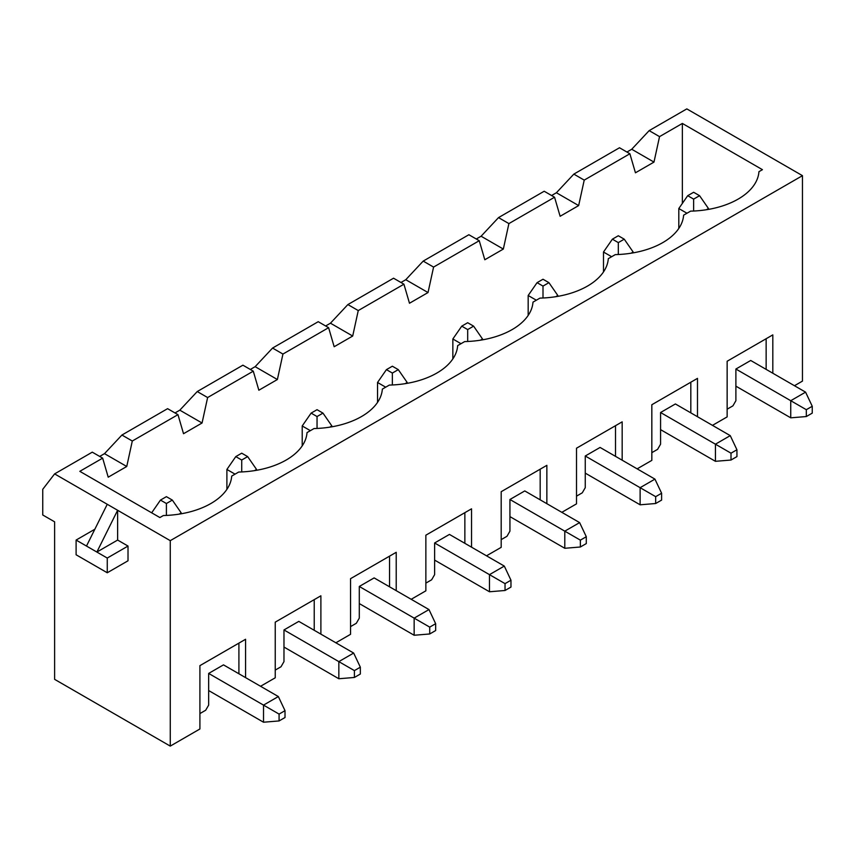 <?xml version="1.0" encoding="UTF-8"?>
<svg xmlns="http://www.w3.org/2000/svg" width="855" height="855" viewBox="0 0 855 855"><rect width="100%" height="100%" fill="white"/><g stroke="black" fill="none" stroke-linecap="round" stroke-linejoin="round"><path stroke-width="1.28" d="M626.918 152.04L631.738 149.251L649.159 130.633L686.822 108.895L802.46 175.66L802.46 381.106L794.455 385.733M682.365 203.394L682.365 123.441L762.436 169.675L758.941 171.684A71.296 41.158 0 0 1 690.605 211.142L683.615 215.171A71.296 41.158 0 0 1 615.29 254.619L608.3 258.659A71.296 41.158 0 0 1 539.965 298.106L532.986 302.146A71.296 41.158 0 0 1 464.65 341.594L457.66 345.623A71.296 41.158 0 0 1 389.335 385.081L382.345 389.111A71.296 41.158 0 0 1 314.009 428.558L307.02 432.598A71.296 41.158 0 0 1 238.695 472.046L231.705 476.085A71.296 41.158 0 0 1 163.369 515.533L159.885 517.553L79.814 471.329L102.653 458.141L108.211 477.186L126.743 466.488L132.301 441.02L177.968 414.654L183.526 433.709L202.058 423.001L207.626 397.543L253.283 371.177L258.851 390.222L277.383 379.524L282.941 354.055L328.609 327.689L334.166 346.735L352.698 336.036L358.256 310.568L403.923 284.202L409.481 303.247L428.024 292.549L433.581 267.081L479.249 240.715L484.806 259.76L503.339 249.062L508.896 223.593L554.564 197.238L560.121 216.283L578.653 205.585L584.221 180.116L629.879 153.75L635.447 172.796L653.979 162.097L659.536 136.629L649.159 130.633M682.365 123.441L659.536 136.629M551.603 195.517L556.413 192.738L573.833 174.121L619.501 147.755L629.879 153.75M584.221 180.116L573.833 174.121M476.278 239.005L481.098 236.226L498.518 217.608L544.186 191.242L554.564 197.238M508.896 223.593L498.518 217.608M400.963 282.492L405.783 279.713L423.204 261.096L468.871 234.73L479.249 240.715M433.581 267.081L423.204 261.096M325.637 325.979L330.458 323.19L347.878 304.572L393.546 278.206L403.923 284.202M358.256 310.568L347.878 304.572M250.323 369.456L255.143 366.677L272.563 348.06L318.231 321.694L328.609 327.689M282.941 354.055L272.563 348.06M175.008 412.944L179.817 410.165L197.238 391.547L242.906 365.181L253.283 371.177M207.626 397.543L197.238 391.547M99.682 456.431L104.502 453.652L121.923 435.035L167.591 408.669L177.968 414.654M132.301 441.02L121.923 435.035M54.613 473.894L170.263 540.659L170.263 746.105L54.613 679.34L54.613 521.828L42.75 514.988L42.75 489.306L54.613 473.894L92.276 452.156L102.653 458.141M170.263 540.659L802.46 175.66M208.663 690.551L263.522 722.219L263.522 705.108L278.345 696.547L223.486 664.869L208.663 673.43L208.663 705.108L205.692 710.238L199.91 713.583M170.263 746.105L199.91 728.984L199.91 665.639L245.577 639.273L245.577 677.63M320.892 634.143L320.892 595.796L275.235 622.151L275.235 677.801L260.551 686.276M396.218 590.655L396.218 552.309L350.55 578.675L350.55 634.314L335.876 642.789M471.533 547.168L471.533 508.821L425.865 535.187L425.865 590.826L411.191 599.302M546.858 503.68L546.858 465.334L501.19 491.7L501.19 547.339L486.506 555.814M622.173 460.204L622.173 421.846L576.505 448.212L576.505 503.862L561.831 512.327M697.488 416.716L697.488 378.37L651.831 404.736L651.831 460.375L637.146 468.85M772.813 373.229L772.813 334.882L727.145 361.248L727.145 416.887L712.471 425.363M76.106 540.061L96.872 552.052L117.627 510.275L117.627 540.061L128.015 546.056L128.015 560.784L107.26 572.764L76.106 554.777L76.106 540.061L94.841 529.234M727.145 409.182L732.927 405.847L735.888 400.706L735.888 369.039L750.722 360.479L805.581 392.146L790.747 400.706L735.888 369.039M651.831 452.669L657.613 449.335L660.573 444.194L660.573 412.516L675.397 403.955L730.255 435.633L715.432 444.194L660.573 412.516M576.505 496.157L582.287 492.811L585.258 487.681L585.258 456.004L600.082 447.443L654.941 479.121L640.117 487.681L585.258 456.004M501.19 539.633L506.972 536.299L509.933 531.169L509.933 499.491L524.767 490.93L579.626 522.608L564.792 531.158L509.933 499.491M425.865 583.121L431.647 579.786L434.618 574.645L434.618 542.978L449.441 534.418L504.3 566.085L489.477 574.645L434.618 542.978M350.55 626.608L356.332 623.274L359.292 618.133L359.292 586.466L374.127 577.905L428.986 609.572L414.151 618.133L359.292 586.466M275.235 670.096L281.017 666.75L283.978 661.62L283.978 629.943L298.801 621.382L353.66 653.06L338.837 661.62L283.978 629.943M772.813 334.882L766.144 338.73L766.144 369.381M245.577 639.273L238.908 643.131L238.908 673.772M238.908 643.131L199.91 665.639M126.743 466.488L104.502 453.652M320.892 595.796L314.223 599.644L314.223 630.285M314.223 599.644L275.235 622.151M202.058 423.001L179.817 410.165M396.218 552.309L389.549 556.156L389.549 586.808M389.549 556.156L350.55 578.675M277.383 379.524L255.143 366.677M471.533 508.821L464.864 512.669L464.864 543.32M464.864 512.669L425.865 535.187M352.698 336.036L330.458 323.19M546.858 465.334L540.178 469.192L540.178 499.833M540.178 469.192L501.19 491.7M428.024 292.549L405.783 279.713M622.173 421.846L615.504 425.705L615.504 456.346M615.504 425.705L576.505 448.212M503.339 249.062L481.098 236.226M697.488 378.37L690.819 382.217L690.819 412.858M690.819 382.217L651.831 404.736M578.653 205.585L556.413 192.738M766.144 338.73L727.145 361.248M653.979 162.097L631.738 149.251M86.483 546.056L107.249 504.279M128.015 546.056L107.26 558.048L96.872 552.052L117.627 540.061M107.26 558.048L107.26 572.764M172.336 500.09L166.404 496.659L160.473 500.09L166.404 503.51L172.336 500.09L181.228 512.925L179.155 514.133M285.014 710.665L279.083 714.096L279.083 720.936L285.014 717.516L285.014 710.665L278.345 696.547M279.083 714.096L208.663 673.43M181.228 513.78L181.228 512.925M166.404 503.51L166.404 515.426M151.666 512.808L160.473 500.09M263.522 722.219L279.083 720.936M699.572 195.688L693.64 192.268L687.709 195.688L693.64 199.119L699.572 195.688L708.464 208.535L706.38 209.732M686.96 213.237L678.806 208.535L678.806 228.445M735.888 386.161L790.747 417.828L790.747 400.706L806.318 409.695L806.318 416.545L812.25 413.125L812.25 406.275L806.318 409.695M708.464 209.389L708.464 208.535M693.64 199.119L693.64 211.025M678.806 208.535L687.709 195.688M812.25 406.275L805.581 392.146M790.747 417.828L806.318 416.545M624.246 239.176L618.315 235.756L612.383 239.176L618.315 242.606L624.246 239.176L633.149 252.022L631.065 253.219M611.646 256.724L603.491 252.022L603.491 271.933M660.573 429.638L715.432 461.315L715.432 444.194L731.004 453.182L731.004 460.033L736.935 456.602L736.935 449.762L731.004 453.182M633.149 252.877L633.149 252.022M618.315 242.606L618.315 254.512M603.491 252.022L612.383 239.176M736.935 449.762L730.255 435.633M715.432 461.315L731.004 460.033M548.931 282.663L543 279.243L537.068 282.663L543 286.083L548.931 282.663L557.823 295.499L555.75 296.706M536.331 300.212L528.176 295.499L528.176 315.42M585.258 473.125L640.117 504.803L640.117 487.681L655.678 496.67L655.678 503.51L661.61 500.09L661.61 493.239L655.678 496.67M557.823 296.354L557.823 295.499M543 286.083L543 298M528.176 295.499L537.068 282.663M661.61 493.239L654.941 479.121M640.117 504.803L655.678 503.51M473.606 326.15L467.685 322.72L461.753 326.15L467.685 329.57L473.606 326.15L482.509 338.986L480.425 340.194M461.005 343.699L452.851 338.986L452.851 358.897M509.933 516.612L564.792 548.279L564.792 531.158L580.363 540.146L580.363 546.997L586.295 543.577L586.295 536.726L580.363 540.146M482.509 339.841L482.509 338.986M467.685 329.57L467.685 341.487M452.851 338.986L461.753 326.15M586.295 536.726L579.626 522.608M564.792 548.279L580.363 546.997M398.291 369.638L392.36 366.207L386.428 369.638L392.36 373.058L398.291 369.638L407.183 382.474L405.11 383.671M385.691 387.176L377.536 382.474L377.536 402.384M434.618 560.1L489.477 591.767L489.477 574.645L505.038 583.634L505.038 590.484L510.969 587.064L510.969 580.214L505.038 583.634M407.183 383.329L407.183 382.474M392.36 373.058L392.36 384.974M377.536 382.474L386.428 369.638M510.969 580.214L504.3 566.085M489.477 591.767L505.038 590.484M247.651 456.602L241.719 453.182L235.788 456.602L241.719 460.022L247.651 456.602L256.553 469.448L254.469 470.645M235.05 474.151L226.896 469.448L226.896 489.359M283.978 647.064L338.837 678.742L338.837 661.62L354.408 670.609L354.408 677.459L360.34 674.029L360.34 667.178L354.408 670.609M256.553 470.303L256.553 469.448M241.719 460.022L241.719 471.939M226.896 469.448L235.788 456.602M360.34 667.178L353.66 653.06M338.837 678.742L354.408 677.459M322.976 413.115L317.045 409.695L311.113 413.115L317.045 416.545L322.976 413.115L331.868 425.961L329.784 427.158M310.365 430.663L302.21 425.961L302.21 445.872M359.292 603.577L414.151 635.254L414.151 618.133L429.723 627.121L429.723 633.972L435.655 630.541L435.655 623.701L429.723 627.121M331.868 426.816L331.868 425.961M317.045 416.545L317.045 428.451M302.21 425.961L311.113 413.115M435.655 623.701L428.986 609.572M414.151 635.254L429.723 633.972"/></g></svg>
